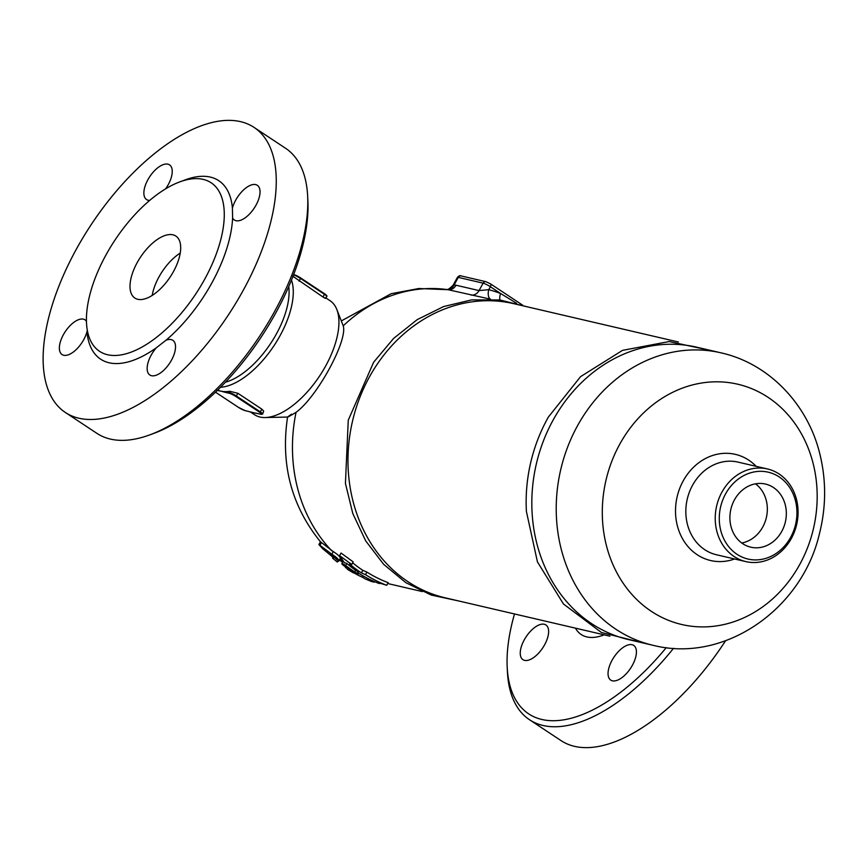 <?xml version="1.0" encoding="UTF-8"?>
<svg xmlns="http://www.w3.org/2000/svg" width="868" height="868" viewBox="0 0 868 868"><rect width="100%" height="100%" fill="white"/><g stroke="black" fill="none" stroke-linecap="round" stroke-linejoin="round"><path stroke-width="1.3" d="M524.597 660.374A20.81 9.993 123.5 0 1 522.948 659.669A20.81 9.993 123.5 0 1 526.106 636.797A20.81 9.993 123.5 0 1 545.929 624.971A20.81 9.993 123.5 0 1 547.686 626.967A20.81 9.993 123.5 0 1 542.283 648.559A20.81 9.993 123.5 0 1 524.597 660.374M632.457 665.138A20.81 9.993 123.5 0 1 610.746 680.111A20.81 9.993 123.5 0 1 617.137 652.964A20.81 9.993 123.5 0 1 633.727 645.412A20.81 9.993 123.5 0 1 632.457 665.138M673.535 648.298A170.931 82.113 123.5 0 1 529.513 719.735A170.931 82.113 123.5 0 1 507.411 671.626L507.183 667.004A166.472 79.965 -56.5 0 0 666.266 647.626M514.518 613.958A166.472 79.965 -56.5 0 0 507.183 667.004M725.55 640.779A170.931 82.113 123.5 0 1 561.032 740.61M604.182 634.833A71.35 34.275 123.5 0 1 575.441 628.139M288.729 286.592A65.404 31.411 123.5 0 1 270.686 343.402A65.404 31.411 123.5 0 1 225.43 382.213M180.229 253.087A37.161 17.848 -56.5 0 0 152.204 295.413M173.611 271.304A37.161 17.848 123.5 0 1 134.833 298.039A37.161 17.848 123.5 0 1 140.464 257.199A37.161 17.848 123.5 0 1 175.857 236.063A37.161 17.848 123.5 0 1 173.611 271.304M105.69 255.485A101.068 48.554 123.5 0 1 211.13 182.768A101.068 48.554 123.5 0 1 218.042 248.932A101.068 48.554 123.5 0 1 161.231 333.507A101.068 48.554 123.5 0 1 99.57 351.334A101.068 48.554 123.5 0 1 105.69 255.485M232.602 217.998L232.418 208.136A20.81 9.993 123.5 0 1 255.68 184.602A20.81 9.993 123.5 0 1 257.34 185.307A20.81 9.993 123.5 0 1 254.183 208.179A20.81 9.993 123.5 0 1 234.36 220.005A20.81 9.993 123.5 0 1 232.602 217.998A107.014 51.407 -56.5 0 1 165.929 340.289A20.81 9.993 123.5 0 1 172.83 340.299A20.81 9.993 123.5 0 1 171.571 360.014A20.81 9.993 123.5 0 1 149.849 374.998A20.81 9.993 123.5 0 1 156.24 347.851L165.929 340.289M87.299 330.209L86.974 331.728A20.81 9.993 123.5 0 1 63.711 355.262A20.81 9.993 123.5 0 1 62.051 354.556A20.81 9.993 123.5 0 1 65.219 331.684A20.81 9.993 123.5 0 1 85.031 319.858A20.81 9.993 123.5 0 1 86.442 321.269M149.676 200.421A20.81 9.993 123.5 0 1 146.562 199.564A20.81 9.993 123.5 0 1 147.82 179.85A20.81 9.993 123.5 0 1 169.542 164.866A20.81 9.993 123.5 0 1 165.636 188.833M254.053 127.401L285.572 148.276A170.931 82.113 123.5 0 1 307.663 196.374A170.931 82.113 123.5 0 1 149.773 434.879A170.931 82.113 123.5 0 1 96.869 433.327L65.35 412.463A170.931 82.113 123.5 0 1 75.7 250.375A170.931 82.113 123.5 0 1 254.053 127.401A170.931 82.113 123.5 0 1 228.165 315.258A170.931 82.113 123.5 0 1 65.35 412.463M149.773 434.879L154.124 433.273A166.472 79.965 -56.5 0 0 307.89 200.996L307.663 196.374M325.229 297.681C326.292 298.787 325.543 298.559 322.972 297.008L292.614 276.1M261.051 414.296L262.646 414.036A5.946 0.922 -151.4 0 0 260.346 411.877L259.771 412.322A5.349 0.825 28.6 0 1 261.051 414.296L257.742 413.526M216.859 390.383L220.841 391.132A68.377 32.843 -56.5 0 0 225.55 391.642L225.702 392.444L229.315 393.291A5.349 0.825 28.6 0 1 235.857 396.492L259.771 412.322M257.438 413.461L253.456 412.712A68.377 32.843 123.5 0 1 252.642 412.506A68.377 32.843 123.5 0 1 251.807 412.246M255.691 413.103A68.377 32.843 123.5 0 1 254.584 412.94A68.377 32.843 123.5 0 1 253.456 412.712L245.286 410.629M217.694 390.068A68.377 32.843 -56.5 0 0 220.841 391.132L225.702 392.444M261.832 409.143L260.346 411.877L236.432 396.047A5.946 0.922 -151.4 0 0 229.163 392.488L225.55 391.642A68.377 32.843 -56.5 0 0 229.814 391.273L237.919 393.312L261.832 409.143L263.677 411.106L262.646 414.036M220.505 387.28A68.377 32.843 -56.5 0 0 274.049 345.627A68.377 32.843 -56.5 0 0 291.474 280.082M325.923 297.974L330.057 300.708A68.377 32.843 123.5 0 1 336.773 309.366A68.377 32.843 123.5 0 1 319.695 375.855A68.377 32.843 123.5 0 1 265.163 417.541A68.377 32.843 123.5 0 1 254.574 414.73L250.168 411.823M490.463 299.167A8.919 4.503 104.9 0 1 488.76 289.673L479.049 290.585L456.015 285.225A8.919 7.703 -76.9 0 1 448.018 289.695L490.496 299.178M456.015 285.225L454.17 284.899A8.919 7.606 -83.3 0 1 446.608 289.445M336.773 309.366L343.218 325.858A150.121 129.614 103.1 0 1 448.018 289.695L418.821 288.523L391.142 293.709L341.374 320.9M516.601 303.301L500.597 293.493A8.919 4.47 -69.1 0 0 499.881 299.959M453.226 285.062L457.393 277.413A5.946 0.922 28.6 0 1 458.271 277.38L454.17 284.899L453.226 285.062C449.787 288.621 447.519 290.075 446.412 289.424M373.826 582.113L365.287 578.967L371.417 581.484L374.216 582.157L374.52 581.614M365.287 578.967L362.357 577.187A151.716 130.992 -76.9 0 1 357.649 574.974L355.479 573.737M343.218 325.858C347.959 340.419 317.037 397.121 296.064 412.322C286.635 417.964 285.127 418.582 291.539 414.188M318.914 544.54L320.433 541.751L333.29 551.614C337.717 554.435 340.061 556.648 340.31 558.276L338.889 560.869C338.639 559.263 336.296 557.05 331.858 554.24L318.914 544.54L322.69 548.706L333.637 557.766L332.585 558.005M341.037 553.035L353.146 561.878L351.724 564.471L339.594 555.672L341.037 553.035M352.647 562.789A150.121 129.614 103.1 0 0 362.824 570.352L366.914 572.088A150.121 129.614 103.1 0 0 388.17 582.667L386.727 585.303A153.093 132.175 -76.9 0 1 365.504 574.659L361.424 572.923A153.093 132.175 -76.9 0 1 349.533 563.961L351.724 564.471M343.153 561.064L341.84 563.918A153.093 132.175 103.1 0 0 356.509 574.008C357.616 574.117 357.008 573.412 354.697 571.914A153.093 132.175 -76.9 0 1 345.735 565.545C343.175 563.755 341.873 563.213 341.84 563.918L342.817 564.862A153.093 132.175 103.1 0 0 350.683 570.515L347.667 569.451L352.614 572.479L356.509 574.008L358.126 572.001M347.667 569.451L345.486 566.891M362.357 577.187L363.063 575.896M337.196 561.932L338.889 560.869M333.637 557.766L332.574 558.015L333.106 557.039L332.574 558.005M361.424 572.923L362.824 570.352M365.504 574.659L366.914 572.088M339.594 555.672L344.422 562.768L346.614 563.278A153.093 132.175 103.1 0 0 358.495 572.251L358.202 572.967A153.093 132.175 103.1 0 0 379.424 583.6L379.566 583.057L386.727 585.303M652.92 645.271L628.519 639.586A150.121 129.614 -76.9 0 1 552.775 420.698A150.121 129.614 -76.9 0 1 696.603 347.167L721.004 352.842C769.97 363.725 809.139 405.855 820.423 456.394C826.314 482.022 825.989 507.769 819.457 533.636C802.238 608.728 724.845 663.619 652.92 645.271A150.121 129.614 -76.9 0 1 577.177 426.372A150.121 129.614 -76.9 0 1 721.004 352.842M714.755 351.388L669.152 341.547L622.486 350.379L580.562 376.647L548.413 416.998A151.01 130.384 103.1 0 0 526.409 511.48L537.433 561.878L563.44 603.965L601.405 632.501L646.671 643.806M609.933 636.179L445.251 597.835A151.01 130.384 -76.9 0 1 352.506 421.186A151.01 130.384 -76.9 0 1 513.737 303.67L678.418 342.014M781.808 531.314A32.398 27.971 -76.9 0 1 750.755 547.176A32.398 27.971 -76.9 0 1 730.867 509.266A32.398 27.971 -76.9 0 1 765.467 484.062A32.398 27.971 -76.9 0 1 781.808 531.314M741.728 542.988A32.398 27.971 103.1 0 0 762.82 526.887A32.398 27.971 103.1 0 0 755.507 483.834M721.861 492.254A47.566 41.067 103.1 0 0 745.862 561.607A47.566 41.067 103.1 0 0 796.65 524.597A47.566 41.067 103.1 0 0 767.431 468.959A47.566 41.067 103.1 0 0 721.861 492.254M725.496 494.033A44.593 38.496 -76.9 0 1 792.679 492.916A44.593 38.496 -76.9 0 1 756.147 559.914A44.593 38.496 -76.9 0 1 725.496 494.033M232.418 208.136A107.014 51.407 -56.5 0 0 182.681 180.891M86.974 331.728A107.014 51.407 -56.5 0 0 156.24 347.851M326.346 295.738A5.349 0.825 -151.4 0 0 324.524 293.753M293.503 274.95A5.946 0.922 28.6 0 1 300.545 278.454L293.992 274.668A5.349 0.825 -151.4 0 1 300.534 277.869L324.458 294.285A5.946 0.922 28.6 0 1 326.748 296.444L325.728 298.332M299.059 281.178L300.545 278.454L324.458 294.285L322.972 297.008M326.748 296.444C327.377 296.14 326.618 295.228 324.491 293.72L300.61 277.923M254.584 412.94L261.409 414.361M237.919 393.312L235.857 396.492M229.814 391.273L229.315 393.291M244.982 410.553A5.349 0.825 28.6 0 1 238.44 407.352L245.134 410.618L252.642 412.506M238.44 407.352L215.514 392.173M471.053 295.055A8.919 7.703 103.1 0 0 479.049 290.585L483.096 283.163A5.946 0.922 28.6 0 1 490.366 286.722A2.973 1.432 -56.5 0 0 490.55 283.901A2.973 1.432 -56.5 0 0 490.311 283.803M500.597 293.493A159.039 137.318 103.1 0 0 488.76 289.673L490.366 286.722L500.597 293.493M458.271 277.38L483.096 283.163A2.973 2.571 -76.9 0 1 485.95 281.709L461.114 275.926A2.973 2.571 103.1 0 0 458.271 277.38M367.869 579.835A153.093 132.175 103.1 0 0 372.687 581.842M296.064 412.322A150.121 129.614 103.1 0 0 331.739 550.779M340.093 558.688A150.121 129.614 103.1 0 0 343.088 561.195M389.157 583.86L387.703 583.513A150.121 129.614 103.1 0 0 389.157 583.86L422.412 591.596M331.858 554.24L333.29 551.614M319.836 545.484L321.344 542.739M345.735 565.545L346.864 563.495M354.697 571.914L355.598 570.265M345.475 567.694L345.789 567.119M357.649 574.974L358.603 573.216M369.009 580.095L369.453 579.271M330.307 553.404A153.093 132.175 103.1 0 0 338.574 561.205M338.954 560.75L340.31 558.276M745.862 561.607L716.469 554.76A47.566 41.067 -76.9 0 1 692.469 485.407A47.566 41.067 -76.9 0 1 738.05 462.112M756.158 466.333A54.51 47.067 103.1 0 0 683.116 481.056A54.51 47.067 103.1 0 0 684.396 541.784A54.51 47.067 103.1 0 0 734.588 558.981M619.513 444.633A123.364 106.514 -76.9 0 1 805.374 441.541A123.364 106.514 -76.9 0 1 704.317 626.902A123.364 106.514 -76.9 0 1 619.513 444.633M561.021 740.599L529.502 719.724M215.503 392.184L238.396 407.331M522.677 305.178L490.55 283.901L485.95 281.709M457.393 277.413C458.912 275.764 460.149 275.275 461.114 275.926M337.272 562.03L332.672 558.243M342.491 562.28L339.41 559.936M320.476 541.806C291.42 505.99 280.451 464.369 287.579 416.944M458.738 600.971L431.233 595.057L405.812 582.645L383.656 564.319L365.732 540.938L352.809 513.563L345.431 483.422L348.252 420.21L373.641 362.238L393.573 338.455L417.258 319.598L443.667 306.534L471.649 299.883L499.935 299.97L527.234 306.816M767.431 468.959L738.039 462.112M287.72 417.052L265.163 417.541"/></g></svg>
